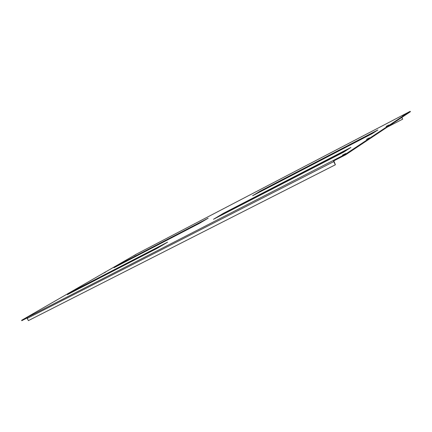 <?xml version="1.0" encoding="UTF-8"?>
<svg xmlns="http://www.w3.org/2000/svg" width="432" height="432" viewBox="0 0 432 432"><rect width="100%" height="100%" fill="white"/><g stroke="black" fill="none" stroke-linecap="round" stroke-linejoin="round"><path stroke-width="0.65" d="M31.477 314.831L29.462 315.905L31.477 314.831M345.708 153.495L342.452 155.164L345.708 153.495M71.183 291.94L69.293 292.945L71.183 291.94M369.457 137.813L366.46 139.363L369.457 137.813M105.559 272.117L103.777 273.067L105.559 272.117M388.892 124.988L386.116 126.425L388.892 124.988M135.61 254.788L133.92 255.69L135.61 254.788M405.092 114.296L402.511 115.641L405.092 114.296M335.389 164.765L28.393 320.609L27.184 318.422L27.362 317.358L21.6 320.312L136.674 254.005L410.195 111.326L410.4 111.71L345.719 154.753L333.806 160.855L333.531 160.331L333.715 161.622L335.389 164.765L333.806 160.855M27.059 317.979L21.8 320.674L21.6 320.312M410.195 111.326L345.438 154.224L345.719 154.753M345.438 154.224L27.362 317.358M213.478 219.283L343.672 152.134L350.903 147.442L223.274 213.386L213.478 219.283M260.453 191.003L252.601 195.734L372.222 133.612L377.854 129.956L260.453 191.003L260.647 191.365L258.417 192.71M208.148 218.203L123.476 262.235L113.924 267.748L199.53 223.29L208.148 218.203M156.956 248.432L167.567 242.168L78.845 288.009L67.327 294.662L156.956 248.432M346.491 150.304L223.49 213.786L219.721 216.065M373.842 132.559L260.647 191.365M202.003 221.832L120.922 264.114M161.077 246.002L74.585 290.92M141.982 251.235L400.961 116.143M387.164 127.175L402.678 119.14L401.879 117.38M402.678 119.14L401.782 117.445M79.034 288.344L78.845 288.009M123.644 262.543L123.476 262.235M223.49 213.786L223.274 213.386M27.184 318.422L333.715 161.622"/></g></svg>
